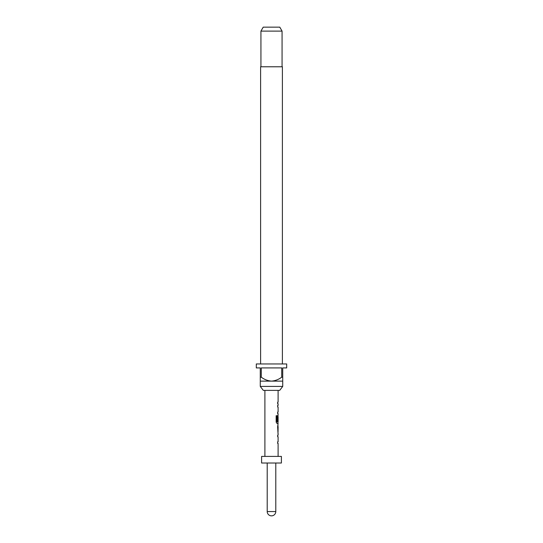 <?xml version="1.0" encoding="UTF-8"?>
<svg xmlns="http://www.w3.org/2000/svg" width="543" height="543" viewBox="0 0 543 543"><rect width="100%" height="100%" fill="white"/><g stroke="black" fill="none" stroke-linecap="round" stroke-linejoin="round"><path stroke-width="0.81" d="M278.104 433.463L278.104 435.194L277.636 435.194L277.636 436.721L278.104 436.721L278.104 441.853L277.636 441.853L277.636 443.38L278.104 443.38L278.104 456.412M277.636 441.853L277.636 443.38M277.975 425.298L277.975 426.805M277.975 431.936L277.975 433.443M278.104 390.376L278.104 402.193L277.636 402.193L277.636 403.714L278.104 403.714L278.104 405.445L277.636 405.445L277.636 406.972L278.104 406.972L278.104 412.103L277.636 412.103L277.636 413.63L278.104 413.63L277.975 416.719M277.975 421.857L277.975 423.547L277.052 423.547L278.104 423.547L277.636 426.703L278.016 433.463M278.043 416.719L277.636 421.158L278.03 421.158L278.104 416.719L278.104 421.857L277.161 421.857L277.106 415.714L276.163 415.714L276.163 422.121L277.052 423.547M277.636 412.103L277.636 413.63M277.636 402.193L277.636 403.714M279.693 390.376L263.307 390.376L260.273 386.412L282.727 386.412L279.693 390.376M282.394 363.959L282.394 66.775L260.606 66.775L260.606 363.959M260.273 377.168L261.271 377.168L261.271 367.916L281.729 367.916L281.729 377.168L282.727 377.168L282.727 367.916L286.69 367.916L286.69 363.959L256.31 363.959L256.31 367.916L260.273 367.916L260.273 381.125L282.727 381.125L282.727 386.412M260.273 381.125L260.273 386.412M260.932 31.114L263.219 27.15L279.781 27.15L282.068 31.114L260.932 31.114L260.932 66.775M282.068 31.114L282.068 66.775M267.21 463.016L267.21 511.56L275.79 511.56L275.79 463.016M281.403 456.412L261.597 456.412L261.597 463.016L281.403 463.016L281.403 456.412M264.896 390.376L264.896 456.412M277.636 435.194L277.636 436.721M277.887 415.361L277.636 421.158M277.636 405.445L277.636 406.972M278.104 426.805L278.043 431.936L278.104 426.805M282.727 381.125L282.727 377.168M281.729 377.168C278.708 379.482 275.294 380.806 271.5 381.125C267.733 380.819 264.319 379.496 261.271 377.168M276.998 421.755L276.998 415.714L276.163 415.714M277.901 431.834L278.03 426.907M267.21 511.56A4.29 4.29 0 0 0 271.5 515.85A4.29 4.29 0 0 0 275.79 511.56"/></g></svg>
